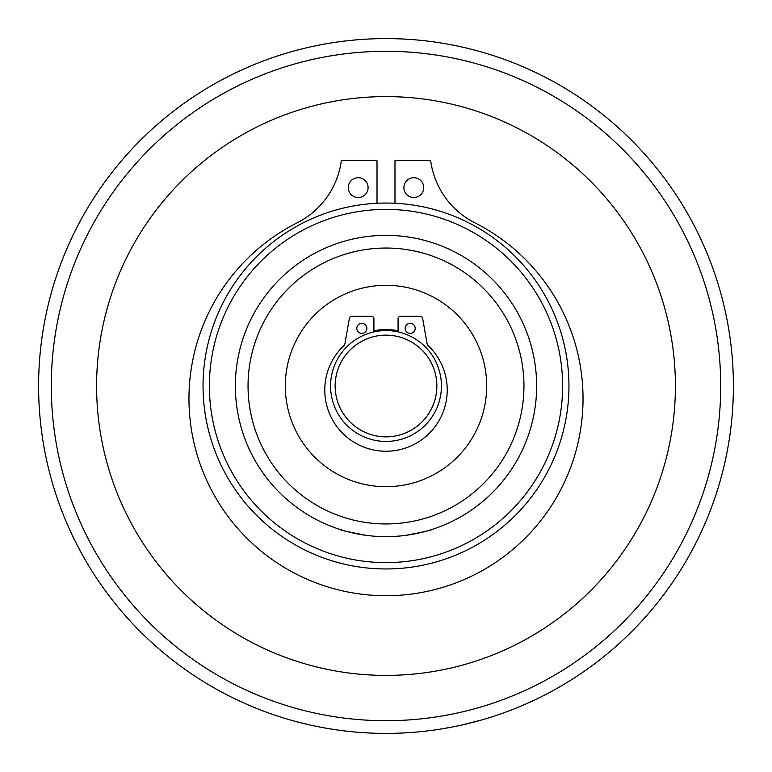 <?xml version="1.0" encoding="UTF-8"?>
<svg xmlns="http://www.w3.org/2000/svg" width="772" height="772" viewBox="0 0 772 772"><rect width="100%" height="100%" fill="white"/><g stroke="black" fill="none" stroke-linecap="round" stroke-linejoin="round"><path stroke-width="1.16" d="M324.906 727.986L329.519 728.778M325.601 728.112L324.973 727.996M326.807 728.324L325.195 728.035M369.856 733.024L358.912 732.338M423.403 731.383L430.815 730.495M427.968 730.852L428.528 730.785M429.3 730.688L429.907 730.611M289.375 719.697L283.797 718.028M378.415 733.313L386 733.4A347.4 347.4 0 0 0 733.4 386A347.4 347.4 0 0 0 386 38.6A347.4 347.4 0 0 0 38.6 386A347.4 347.4 0 0 0 386 733.4M481.844 719.919L462.187 724.947A347.4 347.4 -101.8 0 1 454.081 726.664M488.724 717.863L487.19 718.336M451.659 727.137L439.615 729.241M268.859 713.058L274.378 714.978M268.405 712.894L267.035 712.392M416.677 732.039L414.39 732.242M336.524 729.858L335.723 729.743M335.299 729.685L333.33 729.386M410.183 732.56L406.448 732.802M395.631 733.265L392.755 733.332M388.953 733.39L379.949 733.342M385.267 733.4L383.829 733.39M347.902 731.306L341.398 730.524M432.002 730.341L437.84 729.511L432.002 730.341M490.558 717.294L497.998 714.853L490.558 717.294M398.4 733.178L395.689 733.265L398.4 733.178M317.929 726.664L311.512 725.323L317.929 726.664M306.243 724.117L302.267 723.161L306.243 724.117M281.452 717.294L274.002 714.853L281.452 717.294M394.984 203.268L394.984 160.663L430.67 160.663A81.707 81.707 0 0 0 474.828 222.809A197.034 197.034 0 0 1 539.271 522.499A197.034 197.034 0 0 1 232.729 522.499A197.034 197.034 0 0 1 297.172 222.809A81.707 81.707 0 0 0 341.33 160.663L377.016 160.663L377.016 203.268M368.09 187.615A9.911 9.911 0 0 1 353.229 196.204A9.911 9.911 0 0 1 353.229 179.036A9.911 9.911 0 0 1 368.09 187.615M423.731 187.615A9.911 9.911 0 0 1 408.861 196.204A9.911 9.911 0 0 1 408.861 179.036A9.911 9.911 0 0 1 423.731 187.615M398.082 331.902L398.082 318.701A2.413 2.413 0 0 1 400.504 316.279L420.219 316.279A2.413 2.413 0 0 1 422.602 318.276L427.138 344.013A2.413 2.413 0 0 0 427.871 345.354A61.22 61.22 0 0 1 429.753 432.851A61.22 61.22 0 0 1 342.247 432.851A61.22 61.22 0 0 1 344.129 345.354A2.413 2.413 0 0 0 344.862 344.013L349.398 318.276A2.413 2.413 0 0 1 351.781 316.279L371.496 316.279A2.413 2.413 0 0 1 373.918 318.701L373.918 331.902M366.864 328.37A5.037 5.037 0 0 1 359.318 332.722A5.037 5.037 0 0 1 359.318 324.008A5.037 5.037 0 0 1 366.864 328.37M415.201 328.37A5.037 5.037 0 0 1 407.645 332.722A5.037 5.037 0 0 1 407.645 324.008A5.037 5.037 0 0 1 415.201 328.37M373.918 330.812A56.491 56.491 0 0 1 398.082 330.812M386 285.302A100.698 100.698 0 0 1 486.698 386A100.698 100.698 0 0 1 386 486.698A100.698 100.698 0 0 1 285.302 386A100.698 100.698 0 0 1 386 285.302M386 720.71A334.71 334.71 0 0 1 96.133 218.64A334.71 334.71 0 0 1 675.867 218.64A334.71 334.71 0 0 1 386 720.71M386 562.614A176.614 176.614 0 0 1 233.047 297.693A176.614 176.614 0 0 1 538.952 297.693A176.614 176.614 0 0 1 386 562.614M386 568.954A182.954 182.954 0 0 0 568.954 386A182.954 182.954 0 0 0 386 203.046A182.954 182.954 0 0 0 203.046 386A182.954 182.954 0 0 0 386 568.954M675.404 386A289.403 289.403 0 0 0 241.298 135.37A289.403 289.403 0 0 0 241.298 636.63A289.403 289.403 0 0 0 675.404 386M386 436.855A50.855 50.855 0 0 0 436.855 386A50.855 50.855 0 0 0 386 335.144A50.855 50.855 0 0 0 335.144 386A50.855 50.855 0 0 0 386 436.855M386 441.43A55.43 55.43 0 0 0 441.43 386A55.43 55.43 0 0 0 386 330.57A55.43 55.43 0 0 0 330.57 386A55.43 55.43 0 0 0 386 441.43M429.869 530.123L433.005 529.129C432.609 529.949 423.394 532.043 405.348 535.401M366.652 535.401C348.606 532.043 339.39 529.949 338.995 529.129L342.131 530.123M386 523.956A137.956 137.956 0 0 1 266.523 317.022A137.956 137.956 0 0 1 505.477 317.022A137.956 137.956 0 0 1 386 523.956M386 536.646A150.646 150.646 0 0 0 536.646 386A150.646 150.646 0 0 0 386 235.354A150.646 150.646 0 0 0 235.354 386A150.646 150.646 0 0 0 386 536.646"/></g></svg>
